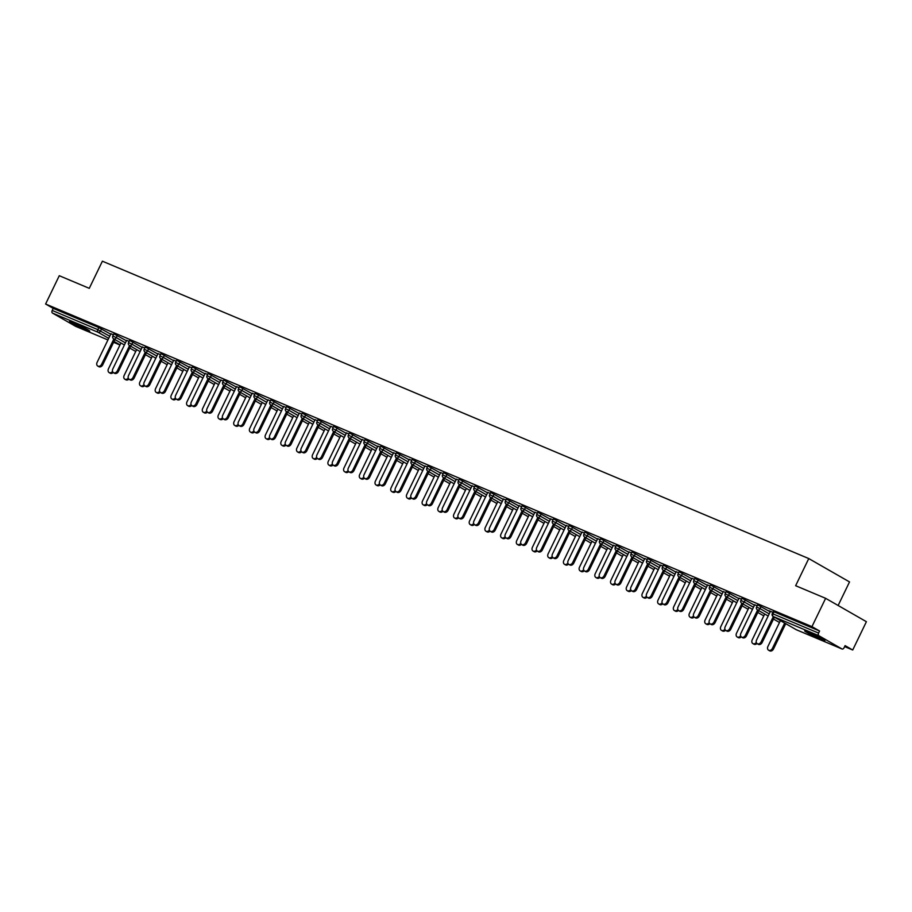 <?xml version="1.0" encoding="UTF-8"?>
<svg xmlns="http://www.w3.org/2000/svg" width="912" height="912" viewBox="0 0 912 912"><rect width="100%" height="100%" fill="white"/><g stroke="black" fill="none" stroke-linecap="round" stroke-linejoin="round"><path stroke-width="1.37" d="M86.002 329.916A11.218 0.673 -154.2 0 0 89.741 331.147A11.218 0.673 -154.2 0 0 84.132 327.75A11.218 0.673 -154.2 0 0 73.291 322.62A11.218 0.673 -154.2 0 0 69.551 321.389A11.218 0.673 -154.2 0 0 75.16 324.786A11.218 0.673 -154.2 0 0 86.002 329.916M821.153 639.403A11.218 0.673 -154.2 0 0 824.893 640.634A11.218 0.673 -154.2 0 0 819.284 637.237A11.218 0.673 -154.2 0 0 808.442 632.107A11.218 0.673 -154.2 0 0 804.703 630.876A11.218 0.673 -154.2 0 0 810.312 634.273A11.218 0.673 -154.2 0 0 821.153 639.403M838.128 605.5L849.528 581.924L808.762 558.566L102.395 261.197L89.273 288.34L59.28 275.709L45.6 304.015L811.954 626.635L825.634 598.329L866.4 621.699L852.72 649.994L845.093 645.628L844.09 647.702A2.155 1.402 112.8 0 1 842.038 648.991L796.438 629.793A2.155 1.402 112.8 0 0 796.541 629.827M844.626 646.597L852.72 649.994M818.862 635.71L773.273 616.523A2.155 1.402 112.8 0 1 772.988 613.879L772.259 613.639L773.262 611.576L773.98 611.815L772.988 613.879L818.577 633.076A2.155 1.402 112.8 0 0 818.862 635.71L841.936 648.934A2.155 1.402 112.8 0 0 842.038 648.991M773.98 611.815L819.58 631.001L811.954 626.635M818.577 633.076L819.58 631.001M75.787 326.393A2.155 1.402 -67.2 0 1 75.685 326.359A2.155 1.402 -67.2 0 1 75.582 326.314L52.508 313.09A2.155 1.402 -67.2 0 1 52.223 310.445L53.227 308.381L45.6 304.015M808.762 558.566L795.64 585.709L825.634 598.329M772.886 612.34L768.998 610.709M768.93 610.835L770.366 611.439M117.249 335.525L116.257 337.588L112.803 336.015L113.795 333.952L114.524 334.191L126.437 340.78M53.227 308.381L98.815 327.579L110.728 334.18M129.128 341.327L126.608 340.427M148.656 348.737L147.653 350.812L144.199 349.239L145.202 347.164L145.92 347.404L157.833 354.004M160.535 354.551L158.004 353.651M180.063 361.961L179.06 364.036L175.606 362.452L176.609 360.388L177.327 360.628L189.24 367.228M191.93 367.764L189.411 366.863M211.459 375.185L210.467 377.249L207.013 375.676L208.004 373.612L208.723 373.852L220.647 380.441M223.337 380.988L220.818 380.087M242.866 388.409L241.862 390.473L238.408 388.9L239.411 386.825L240.13 387.064L252.043 393.665M254.744 394.212L252.214 393.311M274.261 401.622L273.269 403.697L269.815 402.112L270.818 400.049L271.537 400.288L283.45 406.889M286.14 407.425L283.621 406.524M305.668 414.846L304.665 416.909L301.222 415.336L302.214 413.273L302.932 413.512L314.857 420.101M317.547 420.649L315.028 419.748M337.075 428.07L336.072 430.133L332.618 428.56L333.621 426.485L334.339 426.725L346.252 433.325M348.954 433.873L346.423 432.972M368.471 441.283L367.479 443.357L364.025 441.773L365.028 439.709L365.746 439.949L377.659 446.549M380.35 447.085L377.83 446.185M399.878 454.507L398.875 456.57L395.432 454.997L396.424 452.933L397.142 453.173L409.066 459.762M411.757 460.309L409.237 459.409M431.285 467.731L430.282 469.794L426.827 468.221L427.831 466.146L428.549 466.385L440.462 472.986M443.164 473.533L440.633 472.633M462.68 480.943L461.689 483.018L458.234 481.433L459.238 479.37L459.956 479.609L471.869 486.21M474.559 486.757L472.04 485.845M494.087 494.167L493.084 496.231L489.641 494.657L490.633 492.594L491.351 492.833L503.264 499.423M505.966 499.97L503.447 499.069M525.494 507.391L524.491 509.455L521.037 507.881L522.04 505.807L522.758 506.046L534.671 512.647M537.373 513.194L534.842 512.293M556.89 520.604L555.898 522.679L552.444 521.094L553.447 519.031L554.165 519.27L566.078 525.871M568.769 526.418L566.249 525.506M588.297 533.828L587.294 535.891L583.851 534.318L584.843 532.255L585.561 532.494L597.474 539.083M600.176 539.63L597.656 538.73M619.704 547.052L618.701 549.115L615.247 547.542L616.25 545.467L616.968 545.707L628.881 552.307M631.583 552.854L629.052 551.954M651.1 560.264L650.108 562.339L646.654 560.755L647.657 558.691L648.375 558.931L660.288 565.531M662.978 566.078L660.459 565.166M682.507 573.488L681.503 575.552L678.049 573.979L679.052 571.915L679.771 572.155L691.684 578.744M694.385 579.291L691.855 578.39M713.914 586.712L712.91 588.776L709.456 587.203L710.459 585.128L711.178 585.367L723.091 591.968M725.781 592.515L723.262 591.614M745.309 599.925L744.317 602L740.863 600.415L741.855 598.352L742.585 598.591L754.498 605.192M757.188 605.739L754.669 604.827M761.018 606.537L760.015 608.6L756.561 607.027L757.564 604.964L758.282 605.203L770.195 611.804M741.49 599.127L738.959 598.226M729.611 593.313L728.608 595.388L725.154 593.815L726.157 591.74L726.875 591.979L738.788 598.58M710.083 585.903L707.564 585.002M698.204 580.1L697.213 582.164L693.758 580.591L694.75 578.527L695.48 578.755L707.393 585.356M678.676 572.679L676.157 571.778M666.809 566.876L665.806 568.94L662.351 567.367L663.355 565.303L664.073 565.543L675.986 572.143M647.281 559.466L644.761 558.566M635.402 553.652L634.399 555.727L630.956 554.154L631.948 552.079L632.666 552.319L644.579 558.919M615.874 546.242L613.354 545.342M603.995 540.44L603.003 542.503L599.549 540.93L600.552 538.867L601.27 539.095L613.183 545.695M584.478 533.018L581.947 532.118M572.599 527.216L571.596 529.279L568.142 527.706L569.145 525.643L569.863 525.882L581.776 532.483M553.071 519.806L550.552 518.905M541.192 513.992L540.189 516.067L536.746 514.493L537.738 512.419L538.456 512.658L550.369 519.259M521.664 506.582L519.145 505.681M509.785 500.779L508.793 502.843L505.339 501.269L506.342 499.206L507.061 499.434L518.974 506.035M490.268 493.358L487.738 492.457M478.39 487.555L477.386 489.619L473.932 488.045L474.935 485.982L475.654 486.221L487.567 492.822M458.861 480.145L456.342 479.245M446.983 474.331L445.979 476.406L442.537 474.833L443.528 472.758L444.247 472.997L456.16 479.598M427.454 466.921L424.935 466.021M415.576 461.119L414.584 463.182L411.13 461.609L412.133 459.545L412.851 459.773L424.764 466.374M396.059 453.697L393.528 452.797M384.18 447.895L383.177 449.958L379.723 448.385L380.726 446.321L381.444 446.561L393.357 453.161M364.652 440.485L362.132 439.584M352.773 434.671L351.77 436.745L348.327 435.172L349.319 433.097L350.037 433.337L361.961 439.937M333.245 427.261L330.725 426.36M321.366 421.458L320.374 423.521L316.92 421.948L317.923 419.885L318.641 420.113L330.554 426.713M301.849 414.037L299.318 413.136M289.97 408.234L288.967 410.297L285.513 408.724L286.516 406.661L287.234 406.9L299.147 413.501M270.442 400.824L267.923 399.923M258.563 395.01L257.56 397.085L254.117 395.512L255.109 393.437L255.827 393.676L267.752 400.277M239.035 387.6L236.516 386.699M227.168 381.797L226.165 383.861L222.71 382.288L223.714 380.224L224.432 380.452L236.345 387.053M207.64 374.376L205.109 373.475M195.761 368.573L194.758 370.637L191.303 369.064L192.307 367L193.025 367.24L204.938 373.84M176.233 361.163L173.713 360.263M164.354 355.349L163.362 357.424L159.908 355.851L160.9 353.776L161.629 354.016L173.542 360.616M144.826 347.939L142.306 347.039M132.958 342.137L131.955 344.2L128.501 342.627L129.504 340.564L130.222 340.792L142.135 347.392M113.43 334.715L110.899 333.815M770.435 611.314L756.595 639.939A3.238 2.451 -60.2 0 0 757.245 643.701A3.238 2.451 -60.2 0 0 761.121 641.843L762.181 642.458A3.238 2.451 119.8 0 1 758.305 644.305L757.245 643.701M774.402 617.173L762.181 642.458M773.342 616.569L761.121 641.843M772.453 648.341L773.513 648.945A3.238 2.451 119.8 0 1 769.637 650.803L768.577 650.199A3.238 2.451 -60.2 0 0 772.453 648.341L784.673 623.067M780.398 620.616L767.927 646.437A3.238 2.451 -60.2 0 0 768.577 650.199M773.513 648.945L785.734 623.671M809.765 632.677A11.149 0.673 -154.2 0 0 820.344 637.796M818.976 637.089A9.701 0.581 25.8 0 1 811.167 633.304M74.613 323.19A11.149 0.673 -154.2 0 0 85.181 328.309M83.824 327.59A9.701 0.581 25.8 0 1 76.015 323.817M754.726 604.702L740.886 633.327A3.238 2.451 -60.2 0 0 741.547 637.089A3.238 2.451 -60.2 0 0 745.423 635.231L746.483 635.846A3.238 2.451 119.8 0 1 742.607 637.693L741.547 637.089M758.704 610.573L746.483 635.846M757.644 609.957L745.423 635.231M739.028 598.09L725.188 626.715A3.238 2.451 -60.2 0 0 725.849 630.477A3.238 2.451 -60.2 0 0 729.714 628.63L730.774 629.234A3.238 2.451 119.8 0 1 726.91 631.093L725.849 630.477M742.995 603.961L730.774 629.234M741.935 603.345L729.714 628.63M723.33 591.478L709.49 620.114A3.238 2.451 -60.2 0 0 710.14 623.865A3.238 2.451 -60.2 0 0 714.016 622.018L715.076 622.622A3.238 2.451 119.8 0 1 711.2 624.481L710.14 623.865M727.297 597.349L715.076 622.622M726.237 596.744L714.016 622.018M707.632 584.866L693.781 613.502A3.238 2.451 -60.2 0 0 694.442 617.264A3.238 2.451 -60.2 0 0 698.318 615.406L699.379 616.01A3.238 2.451 119.8 0 1 695.503 617.869L694.442 617.264M711.599 590.737L699.379 616.01M710.539 590.132L698.318 615.406M691.923 578.254L678.083 606.89A3.238 2.451 -60.2 0 0 678.745 610.652A3.238 2.451 -60.2 0 0 682.609 608.794L683.669 609.398A3.238 2.451 119.8 0 1 679.805 611.257L678.745 610.652M695.89 584.125L683.669 609.398M694.83 583.52L682.609 608.794M756.971 643.507A3.238 2.451 119.8 0 1 753.939 644.191L752.879 643.587A3.238 2.451 -60.2 0 0 756.31 642.458M764.701 614.004L752.218 639.825A3.238 2.451 -60.2 0 0 752.879 643.587M741.274 636.895A3.238 2.451 119.8 0 1 738.241 637.579L737.181 636.975A3.238 2.451 -60.2 0 0 740.601 635.846M749.003 607.403L736.52 633.213A3.238 2.451 -60.2 0 0 737.181 636.975M725.576 630.283A3.238 2.451 119.8 0 1 722.532 630.967L721.472 630.363A3.238 2.451 -60.2 0 0 724.903 629.234M733.305 600.791L720.822 626.601A3.238 2.451 -60.2 0 0 721.472 630.363M709.867 623.683A3.238 2.451 119.8 0 1 706.834 624.367L705.774 623.751A3.238 2.451 -60.2 0 0 709.205 622.622M717.596 594.179L705.113 619.989A3.238 2.451 -60.2 0 0 705.774 623.751M694.169 617.071A3.238 2.451 119.8 0 1 691.136 617.755L690.076 617.139A3.238 2.451 -60.2 0 0 693.496 616.01M701.898 587.567L689.415 613.388A3.238 2.451 -60.2 0 0 690.076 617.139M676.225 571.653L662.386 600.278A3.238 2.451 -60.2 0 0 663.035 604.04A3.238 2.451 -60.2 0 0 666.911 602.182L667.972 602.798A3.238 2.451 119.8 0 1 664.096 604.645L663.035 604.04M680.192 577.513L667.972 602.798M679.132 576.908L666.911 602.182M678.471 610.459A3.238 2.451 119.8 0 1 675.427 611.143L674.367 610.538A3.238 2.451 -60.2 0 0 677.798 609.41M686.2 580.955L673.717 606.776A3.238 2.451 -60.2 0 0 674.367 610.538M660.527 565.041L646.676 593.666A3.238 2.451 -60.2 0 0 647.338 597.428A3.238 2.451 -60.2 0 0 651.214 595.57L652.274 596.186A3.238 2.451 119.8 0 1 648.398 598.033L647.338 597.428M664.495 570.912L652.274 596.186M663.434 570.296L651.214 595.57M662.762 603.847A3.238 2.451 119.8 0 1 659.729 604.531L658.669 603.926A3.238 2.451 -60.2 0 0 662.101 602.798M670.491 574.343L658.008 600.164A3.238 2.451 -60.2 0 0 658.669 603.926M644.818 558.429L630.979 587.054A3.238 2.451 -60.2 0 0 631.64 590.816A3.238 2.451 -60.2 0 0 635.504 588.97L636.565 589.574A3.238 2.451 119.8 0 1 632.7 591.432L631.64 590.816M648.785 564.3L636.565 589.574M647.725 563.684L635.504 588.97M647.064 597.235A3.238 2.451 119.8 0 1 644.032 597.919L642.971 597.314A3.238 2.451 -60.2 0 0 646.403 596.186M654.793 567.743L642.31 593.552A3.238 2.451 -60.2 0 0 642.971 597.314M629.12 551.817L615.281 580.454A3.238 2.451 -60.2 0 0 615.931 584.204A3.238 2.451 -60.2 0 0 619.807 582.358L620.867 582.962A3.238 2.451 119.8 0 1 616.991 584.82L615.931 584.204M633.088 557.688L620.867 582.962M632.027 557.084L619.807 582.358M631.366 590.623A3.238 2.451 119.8 0 1 628.322 591.307L627.262 590.702A3.238 2.451 -60.2 0 0 630.694 589.574M639.095 561.131L626.612 586.94A3.238 2.451 -60.2 0 0 627.262 590.702M613.423 545.205L599.572 573.842A3.238 2.451 -60.2 0 0 600.233 577.604A3.238 2.451 -60.2 0 0 604.109 575.746L605.169 576.35A3.238 2.451 119.8 0 1 601.293 578.208L600.233 577.604M617.39 551.076L605.169 576.35M616.33 550.472L604.109 575.746M615.657 584.022A3.238 2.451 119.8 0 1 612.625 584.706L611.564 584.09A3.238 2.451 -60.2 0 0 614.996 582.962M623.386 554.519L610.915 580.328A3.238 2.451 -60.2 0 0 611.564 584.09M597.713 538.593L583.874 567.23A3.238 2.451 -60.2 0 0 584.535 570.992A3.238 2.451 -60.2 0 0 588.4 569.134L589.46 569.738A3.238 2.451 119.8 0 1 585.595 571.596L584.535 570.992M601.681 544.464L589.46 569.738M600.62 543.86L588.4 569.134M599.959 577.41A3.238 2.451 119.8 0 1 596.927 578.094L595.867 577.478A3.238 2.451 -60.2 0 0 599.298 576.35M607.688 547.907L595.205 573.728A3.238 2.451 -60.2 0 0 595.867 577.478M582.016 531.992L568.176 560.618A3.238 2.451 -60.2 0 0 568.826 564.38A3.238 2.451 -60.2 0 0 572.702 562.522L573.762 563.137A3.238 2.451 119.8 0 1 569.886 564.984L568.826 564.38M585.983 537.852L573.762 563.137M584.923 537.248L572.702 562.522M584.261 570.798A3.238 2.451 119.8 0 1 581.218 571.482L580.157 570.878A3.238 2.451 -60.2 0 0 583.589 569.749M591.991 541.295L579.508 567.116A3.238 2.451 -60.2 0 0 580.157 570.878M566.318 525.38L552.467 554.006A3.238 2.451 -60.2 0 0 553.128 557.768A3.238 2.451 -60.2 0 0 557.004 555.91L558.064 556.525A3.238 2.451 119.8 0 1 554.188 558.372L553.128 557.768M570.285 531.251L558.064 556.525M569.225 530.636L557.004 555.91M568.552 564.186A3.238 2.451 119.8 0 1 565.52 564.87L564.46 564.266A3.238 2.451 -60.2 0 0 567.891 563.137M576.281 534.683L563.81 560.504A3.238 2.451 -60.2 0 0 564.46 564.266M550.609 518.768L536.769 547.394A3.238 2.451 -60.2 0 0 537.43 551.156A3.238 2.451 -60.2 0 0 541.295 549.309L542.355 549.913A3.238 2.451 119.8 0 1 538.49 551.771L537.43 551.156M554.576 524.639L542.355 549.913M553.516 524.024L541.295 549.309M552.854 557.574A3.238 2.451 119.8 0 1 549.822 558.258L548.762 557.654A3.238 2.451 -60.2 0 0 552.193 556.525M560.584 528.082L548.101 553.892A3.238 2.451 -60.2 0 0 548.762 557.654M534.911 512.156L521.071 540.793A3.238 2.451 -60.2 0 0 521.721 544.544A3.238 2.451 -60.2 0 0 525.597 542.697L526.657 543.301A3.238 2.451 119.8 0 1 522.781 545.159L521.721 544.544M538.878 518.027L526.657 543.301M537.818 517.423L525.597 542.697M537.157 550.962A3.238 2.451 119.8 0 1 534.113 551.646L533.053 551.042A3.238 2.451 -60.2 0 0 536.484 549.913M544.886 521.47L532.403 547.28A3.238 2.451 -60.2 0 0 533.053 551.042M519.213 505.544L505.373 534.181A3.238 2.451 -60.2 0 0 506.023 537.943A3.238 2.451 -60.2 0 0 509.899 536.085L510.959 536.689A3.238 2.451 119.8 0 1 507.083 538.547L506.023 537.943M523.18 511.415L510.959 536.689M522.12 510.811L509.899 536.085M521.447 544.361A3.238 2.451 119.8 0 1 518.415 545.045L517.355 544.43A3.238 2.451 -60.2 0 0 520.786 543.301M529.177 514.858L516.705 540.668A3.238 2.451 -60.2 0 0 517.355 544.43M503.504 498.932L489.664 527.569A3.238 2.451 -60.2 0 0 490.325 531.331A3.238 2.451 -60.2 0 0 494.19 529.473L495.25 530.077A3.238 2.451 119.8 0 1 491.386 531.935L490.325 531.331M507.471 504.803L495.25 530.077M506.411 504.199L494.19 529.473M505.75 537.749A3.238 2.451 119.8 0 1 502.717 538.433L501.657 537.818A3.238 2.451 -60.2 0 0 505.088 536.689M513.479 508.246L500.996 534.067A3.238 2.451 -60.2 0 0 501.657 537.818M487.806 492.332L473.966 520.957A3.238 2.451 -60.2 0 0 474.616 524.719A3.238 2.451 -60.2 0 0 478.492 522.861L479.552 523.477A3.238 2.451 119.8 0 1 475.676 525.323L474.616 524.719M491.773 498.191L479.552 523.477M490.713 497.587L478.492 522.861M490.052 531.137A3.238 2.451 119.8 0 1 487.008 531.821L485.948 531.217A3.238 2.451 -60.2 0 0 489.379 530.089M497.781 501.634L485.298 527.455A3.238 2.451 -60.2 0 0 485.948 531.217M472.108 485.72L458.269 514.345A3.238 2.451 -60.2 0 0 458.918 518.107A3.238 2.451 -60.2 0 0 462.794 516.249L463.855 516.865A3.238 2.451 119.8 0 1 459.979 518.711L458.918 518.107M476.075 491.591L463.855 516.865M475.015 490.975L462.794 516.249M474.343 524.525A3.238 2.451 119.8 0 1 471.31 525.209L470.25 524.605A3.238 2.451 -60.2 0 0 473.681 523.477M482.072 495.022L469.6 520.843A3.238 2.451 -60.2 0 0 470.25 524.605M456.399 479.108L442.559 507.733A3.238 2.451 -60.2 0 0 443.221 511.495A3.238 2.451 -60.2 0 0 447.097 509.648L448.145 510.253A3.238 2.451 119.8 0 1 444.281 512.111L443.221 511.495M460.366 484.979L448.145 510.253M459.306 484.363L447.097 509.648M458.645 517.913A3.238 2.451 119.8 0 1 455.612 518.597L454.552 517.993A3.238 2.451 -60.2 0 0 457.984 516.865M466.374 488.41L453.891 514.231A3.238 2.451 -60.2 0 0 454.552 517.993M440.701 472.496L426.862 501.133A3.238 2.451 -60.2 0 0 427.511 504.883A3.238 2.451 -60.2 0 0 431.387 503.036L432.448 503.641A3.238 2.451 119.8 0 1 428.572 505.499L427.511 504.883M444.668 478.367L432.448 503.641M443.608 477.763L431.387 503.036M442.947 511.301A3.238 2.451 119.8 0 1 439.903 511.985L438.843 511.381A3.238 2.451 -60.2 0 0 442.274 510.253M450.676 481.81L438.193 507.619A3.238 2.451 -60.2 0 0 438.843 511.381M425.003 465.884L411.164 494.521A3.238 2.451 -60.2 0 0 411.814 498.283A3.238 2.451 -60.2 0 0 415.69 496.424L416.75 497.029A3.238 2.451 119.8 0 1 412.874 498.887L411.814 498.283M428.971 471.755L416.75 497.029M427.91 471.151L415.69 496.424M427.238 504.701A3.238 2.451 119.8 0 1 424.205 505.385L423.145 504.769A3.238 2.451 -60.2 0 0 426.577 503.641M434.967 475.198L422.495 501.007A3.238 2.451 -60.2 0 0 423.145 504.769M409.294 459.272L395.455 487.909A3.238 2.451 -60.2 0 0 396.116 491.671A3.238 2.451 -60.2 0 0 399.992 489.812L401.041 490.417A3.238 2.451 119.8 0 1 397.176 492.275L396.116 491.671M413.261 465.143L401.041 490.417M412.201 464.539L399.992 489.812M411.54 498.089A3.238 2.451 119.8 0 1 408.508 498.773L407.447 498.157A3.238 2.451 -60.2 0 0 410.879 497.029M419.269 468.586L406.786 494.407A3.238 2.451 -60.2 0 0 407.447 498.157M393.596 452.671L379.757 481.297A3.238 2.451 -60.2 0 0 380.407 485.059A3.238 2.451 -60.2 0 0 384.283 483.2L385.343 483.816A3.238 2.451 119.8 0 1 381.467 485.663L380.407 485.059M397.564 458.531L385.343 483.816M396.503 457.927L384.283 483.2M395.842 491.477A3.238 2.451 119.8 0 1 392.798 492.161L391.738 491.557A3.238 2.451 -60.2 0 0 395.17 490.417M403.571 461.974L391.088 487.795A3.238 2.451 -60.2 0 0 391.738 491.557M377.899 446.059L364.059 474.685A3.238 2.451 -60.2 0 0 364.709 478.447A3.238 2.451 -60.2 0 0 368.585 476.588L369.645 477.204A3.238 2.451 119.8 0 1 365.769 479.051L364.709 478.447M381.866 451.919L369.645 477.204M380.806 451.315L368.585 476.588M380.133 484.865A3.238 2.451 119.8 0 1 377.101 485.549L376.04 484.945A3.238 2.451 -60.2 0 0 379.472 483.816M387.862 455.362L375.391 481.183A3.238 2.451 -60.2 0 0 376.04 484.945M362.189 439.447L348.35 468.073A3.238 2.451 -60.2 0 0 349.011 471.835A3.238 2.451 -60.2 0 0 352.887 469.988L353.947 470.592A3.238 2.451 119.8 0 1 350.071 472.45L349.011 471.835M366.157 445.318L353.947 470.592M365.096 444.703L352.887 469.988M364.435 478.253A3.238 2.451 119.8 0 1 361.403 478.937L360.343 478.333A3.238 2.451 -60.2 0 0 363.774 477.204M372.164 448.75L359.681 474.571A3.238 2.451 -60.2 0 0 360.343 478.333M346.492 432.835L332.652 461.472A3.238 2.451 -60.2 0 0 333.302 465.223A3.238 2.451 -60.2 0 0 337.178 463.376L338.238 463.98A3.238 2.451 119.8 0 1 334.362 465.838L333.302 465.223M350.459 438.706L338.238 463.98M349.399 438.102L337.178 463.376M348.737 471.641A3.238 2.451 119.8 0 1 345.694 472.325L344.633 471.721A3.238 2.451 -60.2 0 0 348.065 470.592M356.467 442.149L343.984 467.959A3.238 2.451 -60.2 0 0 344.633 471.721M330.794 426.223L316.954 454.86A3.238 2.451 -60.2 0 0 317.604 458.622A3.238 2.451 -60.2 0 0 321.48 456.764L322.54 457.368A3.238 2.451 119.8 0 1 318.664 459.226L317.604 458.622M334.761 432.094L322.54 457.368M333.701 431.49L321.48 456.764M333.028 465.04A3.238 2.451 119.8 0 1 329.996 465.724L328.936 465.109A3.238 2.451 -60.2 0 0 332.367 463.98M340.757 435.537L328.286 461.347A3.238 2.451 -60.2 0 0 328.936 465.109M315.085 419.611L301.245 448.248A3.238 2.451 -60.2 0 0 301.906 452.01A3.238 2.451 -60.2 0 0 305.782 450.152L306.842 450.756A3.238 2.451 119.8 0 1 302.966 452.614L301.906 452.01M319.052 425.482L306.842 450.756M317.992 424.878L305.782 450.152M317.33 458.428A3.238 2.451 119.8 0 1 314.298 459.112L313.238 458.497A3.238 2.451 -60.2 0 0 316.669 457.368M325.06 428.925L312.577 454.746A3.238 2.451 -60.2 0 0 313.238 458.497M299.387 413.011L285.547 441.636A3.238 2.451 -60.2 0 0 286.197 445.398A3.238 2.451 -60.2 0 0 290.073 443.54L291.133 444.155A3.238 2.451 119.8 0 1 287.257 446.002L286.197 445.398M303.354 418.87L291.133 444.155M302.294 418.266L290.073 443.54M301.633 451.816A3.238 2.451 119.8 0 1 298.589 452.5L297.54 451.896A3.238 2.451 -60.2 0 0 300.96 450.756M309.362 422.313L296.879 448.134A3.238 2.451 -60.2 0 0 297.54 451.896M283.689 406.399L269.849 435.024A3.238 2.451 -60.2 0 0 270.499 438.786A3.238 2.451 -60.2 0 0 274.375 436.928L275.435 437.543A3.238 2.451 119.8 0 1 271.559 439.39L270.499 438.786M287.656 412.258L275.435 437.543M286.596 411.654L274.375 436.928M285.923 445.204A3.238 2.451 119.8 0 1 282.891 445.888L281.831 445.284A3.238 2.451 -60.2 0 0 285.262 444.155M293.653 415.701L281.181 441.522A3.238 2.451 -60.2 0 0 281.831 445.284M267.98 399.787L254.14 428.412A3.238 2.451 -60.2 0 0 254.801 432.174A3.238 2.451 -60.2 0 0 258.677 430.327L259.738 430.931A3.238 2.451 119.8 0 1 255.862 432.79L254.801 432.174M271.947 405.658L259.738 430.931M270.887 405.042L258.677 430.327M270.226 438.592A3.238 2.451 119.8 0 1 267.193 439.276L266.133 438.672A3.238 2.451 -60.2 0 0 269.564 437.543M277.955 409.089L265.472 434.91A3.238 2.451 -60.2 0 0 266.133 438.672M252.282 393.175L238.442 421.811A3.238 2.451 -60.2 0 0 239.092 425.562A3.238 2.451 -60.2 0 0 242.968 423.715L244.028 424.319A3.238 2.451 119.8 0 1 240.152 426.178L239.092 425.562M256.249 399.046L244.028 424.319M255.189 398.441L242.968 423.715M254.528 431.98A3.238 2.451 119.8 0 1 251.495 432.664L250.435 432.06A3.238 2.451 -60.2 0 0 253.855 430.931M262.257 402.488L249.774 428.298A3.238 2.451 -60.2 0 0 250.435 432.06M236.584 386.563L222.745 415.199A3.238 2.451 -60.2 0 0 223.394 418.961A3.238 2.451 -60.2 0 0 227.27 417.103L228.331 417.707A3.238 2.451 119.8 0 1 224.455 419.566L223.394 418.961M240.551 392.434L228.331 417.707M239.491 391.829L227.27 417.103M238.819 425.38A3.238 2.451 119.8 0 1 235.786 426.064L234.726 425.448A3.238 2.451 -60.2 0 0 238.157 424.319M246.548 395.876L234.076 421.686A3.238 2.451 -60.2 0 0 234.726 425.448M220.875 379.951L207.035 408.587A3.238 2.451 -60.2 0 0 207.697 412.349A3.238 2.451 -60.2 0 0 211.573 410.491L212.633 411.095A3.238 2.451 119.8 0 1 208.757 412.954L207.697 412.349M224.842 385.822L212.633 411.095M223.782 385.217L211.573 410.491M223.121 418.768A3.238 2.451 119.8 0 1 220.088 419.452L219.028 418.836A3.238 2.451 -60.2 0 0 222.46 417.707M230.85 389.264L218.367 415.085A3.238 2.451 -60.2 0 0 219.028 418.836M205.177 373.35L191.338 401.975A3.238 2.451 -60.2 0 0 191.999 405.737A3.238 2.451 -60.2 0 0 195.863 403.879L196.924 404.495A3.238 2.451 119.8 0 1 193.048 406.342L191.999 405.737M209.144 379.21L196.924 404.495M208.084 378.605L195.863 403.879M207.423 412.156A3.238 2.451 119.8 0 1 204.391 412.84L203.33 412.235A3.238 2.451 -60.2 0 0 206.75 411.095M215.152 382.652L202.669 408.473A3.238 2.451 -60.2 0 0 203.33 412.235M189.479 366.738L175.64 395.363A3.238 2.451 -60.2 0 0 176.29 399.125A3.238 2.451 -60.2 0 0 180.166 397.267L181.226 397.883A3.238 2.451 119.8 0 1 177.35 399.73L176.29 399.125M193.447 372.598L181.226 397.883M192.386 371.993L180.166 397.267M191.714 405.544A3.238 2.451 119.8 0 1 188.681 406.228L187.621 405.623A3.238 2.451 -60.2 0 0 191.053 404.495M199.443 376.04L186.971 401.861A3.238 2.451 -60.2 0 0 187.621 405.623M173.77 360.126L159.931 388.751A3.238 2.451 -60.2 0 0 160.592 392.513A3.238 2.451 -60.2 0 0 164.468 390.667L165.528 391.271A3.238 2.451 119.8 0 1 161.652 393.129L160.592 392.513M177.737 365.997L165.528 391.271M176.677 365.381L164.468 390.667M176.016 398.932A3.238 2.451 119.8 0 1 172.984 399.616L171.923 399.011A3.238 2.451 -60.2 0 0 175.355 397.883M183.745 369.428L171.262 395.249A3.238 2.451 -60.2 0 0 171.923 399.011M158.072 353.514L144.233 382.151A3.238 2.451 -60.2 0 0 144.894 385.901A3.238 2.451 -60.2 0 0 148.759 384.055L149.819 384.659A3.238 2.451 119.8 0 1 145.954 386.517L144.894 385.901M162.04 359.385L149.819 384.659M160.979 358.781L148.759 384.055M160.318 392.32A3.238 2.451 119.8 0 1 157.286 393.004L156.226 392.399A3.238 2.451 -60.2 0 0 159.646 391.271M168.047 362.828L155.564 388.637A3.238 2.451 -60.2 0 0 156.226 392.399M142.375 346.902L128.535 375.539A3.238 2.451 -60.2 0 0 129.185 379.301A3.238 2.451 -60.2 0 0 133.061 377.443L134.121 378.047A3.238 2.451 119.8 0 1 130.245 379.905L129.185 379.301M146.342 352.773L134.121 378.047M145.282 352.169L133.061 377.443M144.62 385.719A3.238 2.451 119.8 0 1 141.577 386.403L140.516 385.787A3.238 2.451 -60.2 0 0 143.948 384.659M152.338 356.216L139.867 382.025A3.238 2.451 -60.2 0 0 140.516 385.787M126.665 340.29L112.826 368.927A3.238 2.451 -60.2 0 0 113.487 372.689A3.238 2.451 -60.2 0 0 117.363 370.831L118.423 371.435A3.238 2.451 119.8 0 1 114.547 373.293L113.487 372.689M130.633 346.161L118.423 371.435M129.584 345.557L117.363 370.831M128.911 379.107A3.238 2.451 119.8 0 1 125.879 379.791L124.819 379.175A3.238 2.451 -60.2 0 0 128.25 378.047M136.64 349.604L124.157 375.425A3.238 2.451 -60.2 0 0 124.819 379.175M110.968 333.689L97.128 362.315A3.238 2.451 -60.2 0 0 97.789 366.077A3.238 2.451 -60.2 0 0 101.654 364.219L102.714 364.834A3.238 2.451 119.8 0 1 98.849 366.681L97.789 366.077M114.935 339.549L102.714 364.834M113.875 338.945L101.654 364.219M113.213 372.495A3.238 2.451 119.8 0 1 110.181 373.179L109.121 372.575A3.238 2.451 -60.2 0 0 112.541 371.435M120.943 342.992L108.46 368.813A3.238 2.451 -60.2 0 0 109.121 372.575M772.259 613.639A2.155 2.155 0 0 0 773.137 616.455A2.155 1.63 119.8 0 0 773.273 616.523L796.336 629.736L841.936 648.934M773.137 616.455L796.21 629.679A2.155 1.63 119.8 0 0 796.336 629.736A2.155 1.402 112.8 0 0 796.438 629.793A2.155 2.155 0 0 1 796.21 629.679A2.155 1.63 119.8 0 1 796.085 629.588M75.582 326.314L107.947 339.937L75.685 326.359M113.601 342.319L119.974 344.998L113.601 342.319M120.042 344.85L114.034 341.419M108.71 338.363L98.108 332.287L52.508 313.09M52.223 310.445L97.823 329.642L98.815 327.579M101.551 328.913L100.548 330.976A2.155 1.63 -60.2 0 1 98.108 332.287A2.155 1.402 -67.2 0 1 97.823 329.642L109.736 336.243M756.561 607.027A2.155 2.155 0 0 0 757.427 609.843A2.155 1.63 119.8 0 0 757.564 609.911A2.155 1.63 -60.2 0 0 760.015 608.6L769.192 613.867M740.863 600.415A2.155 2.155 0 0 0 741.73 603.231A2.155 1.63 119.8 0 0 741.866 603.299A2.155 1.63 -60.2 0 0 744.317 602L753.494 607.255M725.154 593.815A2.155 2.155 0 0 0 726.032 596.619A2.155 1.63 119.8 0 0 726.169 596.687A2.155 1.63 -60.2 0 0 728.608 595.388L737.797 600.643M709.456 587.203A2.155 2.155 0 0 0 710.323 590.007A2.155 1.63 119.8 0 0 710.459 590.075A2.155 1.63 -60.2 0 0 712.91 588.776L722.087 594.031M693.758 580.591A2.155 2.155 0 0 0 694.625 583.395A2.155 1.63 119.8 0 0 694.762 583.463A2.155 1.63 -60.2 0 0 697.213 582.164L706.39 587.431M678.049 573.979A2.155 2.155 0 0 0 678.927 576.794A2.155 1.63 119.8 0 0 679.064 576.863A2.155 1.63 -60.2 0 0 681.503 575.552L690.692 580.819M662.351 567.367A2.155 2.155 0 0 0 663.218 570.182A2.155 1.63 119.8 0 0 663.355 570.251A2.155 1.63 -60.2 0 0 665.806 568.94L674.983 574.207M646.654 560.755A2.155 2.155 0 0 0 647.52 563.57A2.155 1.63 119.8 0 0 647.657 563.639A2.155 1.63 -60.2 0 0 650.108 562.339L659.285 567.595M630.956 554.154A2.155 2.155 0 0 0 631.822 556.958A2.155 1.63 119.8 0 0 631.959 557.027A2.155 1.63 -60.2 0 0 634.399 555.727L643.587 560.983M615.247 547.542A2.155 2.155 0 0 0 616.113 550.346A2.155 1.63 119.8 0 0 616.25 550.415A2.155 1.63 -60.2 0 0 618.701 549.115L627.878 554.371M599.549 540.93A2.155 2.155 0 0 0 600.415 543.734A2.155 1.63 119.8 0 0 600.552 543.803A2.155 1.63 -60.2 0 0 603.003 542.503L612.18 547.77M583.851 534.318A2.155 2.155 0 0 0 584.717 537.134A2.155 1.63 119.8 0 0 584.854 537.202A2.155 1.63 -60.2 0 0 587.294 535.891L596.482 541.158M568.142 527.706A2.155 2.155 0 0 0 569.008 530.522A2.155 1.63 119.8 0 0 569.145 530.59A2.155 1.63 -60.2 0 0 571.596 529.279L580.773 534.546M552.444 521.094A2.155 2.155 0 0 0 553.31 523.91A2.155 1.63 119.8 0 0 553.447 523.978A2.155 1.63 -60.2 0 0 555.898 522.679L565.075 527.934M536.746 514.493A2.155 2.155 0 0 0 537.613 517.298A2.155 1.63 119.8 0 0 537.749 517.366A2.155 1.63 -60.2 0 0 540.189 516.067L549.377 521.322M521.037 507.881A2.155 2.155 0 0 0 521.915 510.686A2.155 1.63 119.8 0 0 522.04 510.754A2.155 1.63 -60.2 0 0 524.491 509.455L533.668 514.71M505.339 501.269A2.155 2.155 0 0 0 506.206 504.074A2.155 1.63 119.8 0 0 506.342 504.142A2.155 1.63 -60.2 0 0 508.793 502.843L517.97 508.109M489.641 494.657A2.155 2.155 0 0 0 490.508 497.473A2.155 1.63 119.8 0 0 490.645 497.542A2.155 1.63 -60.2 0 0 493.084 496.231L502.273 501.497M473.932 488.045A2.155 2.155 0 0 0 474.81 490.861A2.155 1.63 119.8 0 0 474.935 490.93A2.155 1.63 -60.2 0 0 477.386 489.619L486.563 494.885M458.234 481.433A2.155 2.155 0 0 0 459.101 484.249A2.155 1.63 119.8 0 0 459.238 484.318A2.155 1.63 -60.2 0 0 461.689 483.018L470.866 488.273M442.537 474.833A2.155 2.155 0 0 0 443.403 477.637A2.155 1.63 119.8 0 0 443.54 477.706A2.155 1.63 -60.2 0 0 445.979 476.406L455.168 481.661M426.827 468.221A2.155 2.155 0 0 0 427.705 471.025A2.155 1.63 119.8 0 0 427.831 471.094A2.155 1.63 -60.2 0 0 430.282 469.794L439.459 475.049M411.13 461.609A2.155 2.155 0 0 0 411.996 464.413A2.155 1.63 119.8 0 0 412.133 464.482A2.155 1.63 -60.2 0 0 414.584 463.182L423.761 468.449M395.432 454.997A2.155 2.155 0 0 0 396.298 457.813A2.155 1.63 119.8 0 0 396.435 457.881A2.155 1.63 -60.2 0 0 398.875 456.57L408.063 461.837M379.723 448.385A2.155 2.155 0 0 0 380.6 451.201A2.155 1.63 119.8 0 0 380.726 451.269A2.155 1.63 -60.2 0 0 383.177 449.958L392.354 455.225M364.025 441.773A2.155 2.155 0 0 0 364.891 444.589A2.155 1.63 119.8 0 0 365.028 444.657A2.155 1.63 -60.2 0 0 367.479 443.357L376.656 448.613M348.327 435.172A2.155 2.155 0 0 0 349.193 437.977A2.155 1.63 119.8 0 0 349.33 438.045A2.155 1.63 -60.2 0 0 351.77 436.745L360.958 442.001M332.618 428.56A2.155 2.155 0 0 0 333.496 431.365A2.155 1.63 119.8 0 0 333.621 431.433A2.155 1.63 -60.2 0 0 336.072 430.133L345.26 435.389M316.92 421.948A2.155 2.155 0 0 0 317.786 424.753A2.155 1.63 119.8 0 0 317.923 424.821A2.155 1.63 -60.2 0 0 320.374 423.521L329.551 428.788M301.222 415.336A2.155 2.155 0 0 0 302.089 418.152A2.155 1.63 119.8 0 0 302.225 418.22A2.155 1.63 -60.2 0 0 304.665 416.909L313.853 422.176M285.513 408.724A2.155 2.155 0 0 0 286.391 411.54A2.155 1.63 119.8 0 0 286.516 411.608A2.155 1.63 -60.2 0 0 288.967 410.297L298.156 415.564M269.815 402.112A2.155 2.155 0 0 0 270.682 404.928A2.155 1.63 119.8 0 0 270.818 404.996A2.155 1.63 -60.2 0 0 273.269 403.697L282.446 408.952M254.117 395.512A2.155 2.155 0 0 0 254.984 398.316A2.155 1.63 119.8 0 0 255.121 398.384A2.155 1.63 -60.2 0 0 257.56 397.085L266.749 402.34M238.408 388.9A2.155 2.155 0 0 0 239.286 391.704A2.155 1.63 119.8 0 0 239.423 391.772A2.155 1.63 -60.2 0 0 241.862 390.473L251.051 395.728M222.71 382.288A2.155 2.155 0 0 0 223.577 385.092A2.155 1.63 119.8 0 0 223.714 385.16A2.155 1.63 -60.2 0 0 226.165 383.861L235.342 389.128M207.013 375.676A2.155 2.155 0 0 0 207.879 378.491A2.155 1.63 119.8 0 0 208.016 378.56A2.155 1.63 -60.2 0 0 210.467 377.249L219.644 382.516M191.303 369.064A2.155 2.155 0 0 0 192.181 371.879A2.155 1.63 119.8 0 0 192.318 371.948A2.155 1.63 -60.2 0 0 194.758 370.637L203.946 375.904M175.606 362.452A2.155 2.155 0 0 0 176.472 365.267A2.155 1.63 119.8 0 0 176.609 365.336A2.155 1.63 -60.2 0 0 179.06 364.036L188.237 369.292M159.908 355.851A2.155 2.155 0 0 0 160.774 358.655A2.155 1.63 119.8 0 0 160.911 358.724A2.155 1.63 -60.2 0 0 163.362 357.424L172.539 362.68M144.199 349.239A2.155 2.155 0 0 0 145.076 352.043A2.155 1.63 119.8 0 0 145.213 352.112A2.155 1.63 -60.2 0 0 147.653 350.812L156.841 356.068M128.501 342.627A2.155 2.155 0 0 0 129.367 345.431A2.155 1.63 119.8 0 0 129.504 345.5A2.155 1.63 -60.2 0 0 131.955 344.2L141.132 349.467M112.803 336.015A2.155 2.155 0 0 0 113.669 338.831A2.155 1.63 119.8 0 0 113.806 338.899A2.155 1.63 -60.2 0 0 116.257 337.588L125.434 342.855M757.427 609.843L768.166 615.999M773.501 619.043L779.498 622.486M741.73 603.231L752.468 609.387M757.792 612.442L763.8 615.874M726.032 596.619L736.759 602.775M742.094 605.83L748.102 609.273M710.323 590.007L721.061 596.163M726.397 599.218L732.393 602.661M694.625 583.395L705.364 589.551M710.687 592.606L716.695 596.049M678.927 576.794L689.666 582.939M694.99 585.994L700.997 589.437M663.218 570.182L673.957 576.338M679.292 579.382L685.288 582.825M647.52 563.57L658.259 569.726M663.583 572.782L669.59 576.213M631.822 556.958L642.561 563.114M647.885 566.17L653.893 569.612M616.113 550.346L626.852 556.502M632.187 559.558L638.183 563M600.415 543.734L611.154 549.89M616.478 552.946L622.486 556.388M584.717 537.134L595.456 543.278M600.78 546.334L606.788 549.776M569.008 530.522L579.747 536.678M585.082 539.722L591.079 543.164M553.31 523.91L564.049 530.066M569.373 533.121L575.381 536.552M537.613 517.298L548.351 523.454M553.675 526.509L559.683 529.952M521.915 510.686L532.642 516.842M537.977 519.897L543.974 523.34M506.206 504.074L516.944 510.23M522.268 513.285L528.276 516.728M490.508 497.473L501.247 503.618M506.57 506.673L512.578 510.116M474.81 490.861L485.537 497.017M490.873 500.061L496.869 503.504M459.101 484.249L469.84 490.405M475.163 493.46L481.171 496.892M443.403 477.637L454.142 483.793M459.466 486.848L465.473 490.291M427.705 471.025L438.433 477.181M443.768 480.236L449.764 483.679M411.996 464.413L422.735 470.569M428.059 473.624L434.066 477.067M396.298 457.813L407.037 463.957M412.361 467.012L418.369 470.455M380.6 451.201L391.328 457.357M396.663 460.4L402.659 463.843M364.891 444.589L375.63 450.745M380.954 453.8L386.962 457.231M349.193 437.977L359.932 444.133M365.256 447.188L371.264 450.631M333.496 431.365L344.223 437.521M349.558 440.576L355.555 444.019M317.786 424.753L328.525 430.909M333.849 433.964L339.857 437.407M302.089 418.152L312.827 424.297M318.151 427.352L324.159 430.795M286.391 411.54L297.118 417.696M302.453 420.74L308.45 424.183M270.682 404.928L281.42 411.084M286.744 414.139L292.752 417.571M254.984 398.316L265.723 404.472M271.046 407.527L277.054 410.97M239.286 391.704L250.013 397.86M255.349 400.915L261.345 404.358M223.577 385.092L234.316 391.248M239.639 394.303L245.647 397.746M207.879 378.491L218.618 384.636M223.942 387.691L229.949 391.134M192.181 371.879L202.909 378.035M208.244 381.079L214.24 384.522M176.472 365.267L187.211 371.423M192.535 374.479L198.542 377.91M160.774 358.655L171.513 364.811M176.837 367.867L182.845 371.309M145.076 352.043L155.804 358.199M161.139 361.255L167.135 364.697M129.367 345.431L140.106 351.587M145.43 354.643L151.438 358.085M113.669 338.831L124.408 344.975M129.732 348.031L135.74 351.473"/></g></svg>
